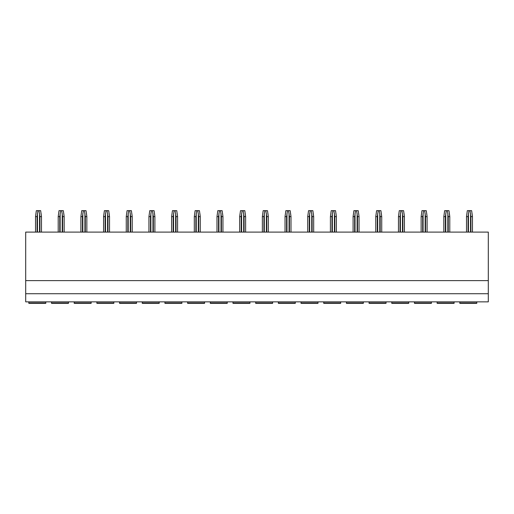 <?xml version="1.0" encoding="UTF-8"?>
<svg xmlns="http://www.w3.org/2000/svg" width="514" height="514" viewBox="0 0 514 514"><rect width="100%" height="100%" fill="white"/><g stroke="black" fill="none" stroke-linecap="round" stroke-linejoin="round"><path stroke-width="0.77" d="M25.7 280.618L488.3 280.618L488.3 232.097L25.7 232.097L25.7 301.859L488.3 301.859L488.3 293.719L25.7 293.719M459.812 301.859L459.812 303.337L476.78 303.337L476.78 301.859M437.131 301.859L437.131 303.337L454.093 303.337L454.093 301.859M414.445 301.859L414.445 303.337L431.413 303.337L431.413 301.859M391.764 301.859L391.764 303.337L408.726 303.337L408.726 301.859M369.078 301.859L369.078 303.337L386.046 303.337L386.046 301.859M346.397 301.859L346.397 303.337L363.359 303.337L363.359 301.859M323.711 301.859L323.711 303.337L340.679 303.337L340.679 301.859M301.031 301.859L301.031 303.337L317.993 303.337L317.993 301.859M278.344 301.859L278.344 303.337L295.312 303.337L295.312 301.859M255.664 301.859L255.664 303.337L272.626 303.337L272.626 301.859M232.977 301.859L232.977 303.337L249.945 303.337L249.945 301.859M210.297 301.859L210.297 303.337L227.259 303.337L227.259 301.859M187.61 301.859L187.61 303.337L204.578 303.337L204.578 301.859M164.923 301.859L164.923 303.337L181.892 303.337L181.892 301.859M142.243 301.859L142.243 303.337L159.212 303.337L159.212 301.859M119.556 301.859L119.556 303.337L136.525 303.337L136.525 301.859M96.876 301.859L96.876 303.337L113.845 303.337L113.845 301.859M74.189 301.859L74.189 303.337L91.158 303.337L91.158 301.859M51.509 301.859L51.509 303.337L68.478 303.337L68.478 301.859M28.823 301.859L28.823 303.337L45.791 303.337L45.791 301.859M488.3 280.618L488.3 293.719M35.524 232.097L35.524 216.619L36.34 210.663L40.664 210.663L41.48 216.619L41.081 213.426M38.004 210.663L37.072 216.619L35.524 216.619M39.931 232.097L39.931 216.619L38.993 210.663M39.931 216.619L41.48 216.619L41.48 232.097M37.072 232.097L37.072 216.619M58.204 232.097L58.204 216.619L59.02 210.663L63.344 210.663L64.16 216.619L63.762 213.426M60.691 210.663L59.752 216.619L58.204 216.619M62.612 232.097L62.612 216.619L61.68 210.663M62.612 216.619L64.16 216.619L64.16 232.097M59.752 232.097L59.752 216.619M80.891 232.097L80.891 216.619L81.707 210.663L86.031 210.663L86.847 216.619L86.448 213.426M83.371 210.663L82.439 216.619L80.891 216.619M85.298 232.097L85.298 216.619L84.36 210.663M85.298 216.619L86.847 216.619L86.847 232.097M82.439 232.097L82.439 216.619M103.571 232.097L103.571 216.619L104.387 210.663L108.711 210.663L109.527 216.619L109.129 213.426M106.057 210.663L105.119 216.619L103.571 216.619M107.979 232.097L107.979 216.619L107.047 210.663M107.979 216.619L109.527 216.619L109.527 232.097M105.119 232.097L105.119 216.619M126.258 232.097L126.258 216.619L127.074 210.663L131.398 210.663L132.214 216.619L131.815 213.426M128.738 210.663L127.806 216.619L126.258 216.619M130.665 232.097L130.665 216.619L129.727 210.663M130.665 216.619L132.214 216.619L132.214 232.097M127.806 232.097L127.806 216.619M148.938 232.097L148.938 216.619L149.754 210.663L154.078 210.663L154.894 216.619L154.496 213.426M151.424 210.663L150.486 216.619L148.938 216.619M153.345 232.097L153.345 216.619L152.414 210.663M153.345 216.619L154.894 216.619L154.894 232.097M150.486 232.097L150.486 216.619M171.625 232.097L171.625 216.619L172.441 210.663L176.765 210.663L177.581 216.619L177.182 213.426M174.105 210.663L173.173 216.619L171.625 216.619M176.032 232.097L176.032 216.619L175.094 210.663M176.032 216.619L177.581 216.619L177.581 232.097M173.173 232.097L173.173 216.619M194.305 232.097L194.305 216.619L195.121 210.663L199.445 210.663L200.261 216.619L199.862 213.426M196.791 210.663L195.853 216.619L194.305 216.619M198.712 232.097L198.712 216.619L197.781 210.663M198.712 216.619L200.261 216.619L200.261 232.097M195.853 232.097L195.853 216.619M216.992 232.097L216.992 216.619L217.807 210.663L222.132 210.663L222.947 216.619L222.549 213.426M219.472 210.663L218.54 216.619L216.992 216.619M221.399 232.097L221.399 216.619L220.461 210.663M221.399 216.619L222.947 216.619L222.947 232.097M218.54 232.097L218.54 216.619M239.672 232.097L239.672 216.619L240.488 210.663L244.812 210.663L245.628 216.619L245.229 213.426M242.158 210.663L241.22 216.619L239.672 216.619M244.079 232.097L244.079 216.619L243.148 210.663M244.079 216.619L245.628 216.619L245.628 232.097M241.22 232.097L241.22 216.619M262.358 232.097L262.358 216.619L263.174 210.663L267.498 210.663L268.314 216.619L267.916 213.426M264.838 210.663L263.907 216.619L262.358 216.619M266.766 232.097L266.766 216.619L265.828 210.663M266.766 216.619L268.314 216.619L268.314 232.097M263.907 232.097L263.907 216.619M285.039 232.097L285.039 216.619L285.855 210.663L290.179 210.663L290.995 216.619L290.596 213.426M287.525 210.663L286.587 216.619L285.039 216.619M289.446 232.097L289.446 216.619L288.515 210.663M289.446 216.619L290.995 216.619L290.995 232.097M286.587 232.097L286.587 216.619M307.725 232.097L307.725 216.619L308.541 210.663L312.865 210.663L313.681 216.619L313.283 213.426M310.205 210.663L309.274 216.619L307.725 216.619M312.133 232.097L312.133 216.619L311.195 210.663M312.133 216.619L313.681 216.619L313.681 232.097M309.274 232.097L309.274 216.619M330.406 232.097L330.406 216.619L331.222 210.663L335.546 210.663L336.362 216.619L335.963 213.426M332.892 210.663L331.954 216.619L330.406 216.619M334.813 232.097L334.813 216.619L333.882 210.663M334.813 216.619L336.362 216.619L336.362 232.097M331.954 232.097L331.954 216.619M353.092 232.097L353.092 216.619L353.908 210.663L358.232 210.663L359.048 216.619L358.65 213.426M355.572 210.663L354.641 216.619L353.092 216.619M357.5 232.097L357.5 216.619L356.562 210.663M357.5 216.619L359.048 216.619L359.048 232.097M354.641 232.097L354.641 216.619M375.773 232.097L375.773 216.619L376.589 210.663L380.913 210.663L381.729 216.619L381.33 213.426M378.259 210.663L377.321 216.619L375.773 216.619M380.18 232.097L380.18 216.619L379.248 210.663M380.18 216.619L381.729 216.619L381.729 232.097M377.321 232.097L377.321 216.619M398.459 232.097L398.459 216.619L399.275 210.663L403.599 210.663L404.415 216.619L404.017 213.426M400.939 210.663L400.008 216.619L398.459 216.619M402.867 232.097L402.867 216.619L401.929 210.663M402.867 216.619L404.415 216.619L404.415 232.097M400.008 232.097L400.008 216.619M421.139 232.097L421.139 216.619L421.955 210.663L426.279 210.663L427.095 216.619L426.697 213.426M423.626 210.663L422.688 216.619L421.139 216.619M425.547 232.097L425.547 216.619L424.615 210.663M425.547 216.619L427.095 216.619L427.095 232.097M422.688 232.097L422.688 216.619M443.826 232.097L443.826 216.619L444.642 210.663L448.966 210.663L449.782 216.619L449.384 213.426M446.306 210.663L445.375 216.619L443.826 216.619M448.234 232.097L448.234 216.619L447.296 210.663M448.234 216.619L449.782 216.619L449.782 232.097M445.375 232.097L445.375 216.619M466.506 232.097L466.506 216.619L467.322 210.663L471.646 210.663L472.462 216.619L472.064 213.426M468.993 210.663L468.055 216.619L466.506 216.619M470.914 232.097L470.914 216.619L469.982 210.663M470.914 216.619L472.462 216.619L472.462 232.097M468.055 232.097L468.055 216.619M459.812 302.99L476.78 302.99M437.131 302.99L454.093 302.99M414.445 302.99L431.413 302.99M391.764 302.99L408.726 302.99M369.078 302.99L386.046 302.99M346.397 302.99L363.359 302.99M323.711 302.99L340.679 302.99M301.031 302.99L317.993 302.99M278.344 302.99L295.312 302.99M255.664 302.99L272.626 302.99M232.977 302.99L249.945 302.99M210.297 302.99L227.259 302.99M187.61 302.99L204.578 302.99M164.923 302.99L181.892 302.99M142.243 302.99L159.212 302.99M119.556 302.99L136.525 302.99M96.876 302.99L113.845 302.99M74.189 302.99L91.158 302.99M51.509 302.99L68.478 302.99M28.823 302.99L45.791 302.99M39.533 232.097L39.533 213.426M37.471 232.097L37.471 213.426M62.213 232.097L62.213 213.426M60.151 232.097L60.151 213.426M84.9 232.097L84.9 213.426M82.838 232.097L82.838 213.426M107.58 232.097L107.58 213.426M105.518 232.097L105.518 213.426M130.267 232.097L130.267 213.426M128.204 232.097L128.204 213.426M152.947 232.097L152.947 213.426M150.885 232.097L150.885 213.426M175.634 232.097L175.634 213.426M173.571 232.097L173.571 213.426M198.314 232.097L198.314 213.426M196.252 232.097L196.252 213.426M221.001 232.097L221.001 213.426M218.938 232.097L218.938 213.426M243.681 232.097L243.681 213.426M241.619 232.097L241.619 213.426M266.368 232.097L266.368 213.426M264.305 232.097L264.305 213.426M289.048 232.097L289.048 213.426M286.985 232.097L286.985 213.426M311.735 232.097L311.735 213.426M309.672 232.097L309.672 213.426M334.415 232.097L334.415 213.426M332.352 232.097L332.352 213.426M357.101 232.097L357.101 213.426M355.039 232.097L355.039 213.426M379.782 232.097L379.782 213.426M377.719 232.097L377.719 213.426M402.468 232.097L402.468 213.426M400.406 232.097L400.406 213.426M425.149 232.097L425.149 213.426M423.086 232.097L423.086 213.426M447.835 232.097L447.835 213.426M445.773 232.097L445.773 213.426M470.516 232.097L470.516 213.426M468.453 232.097L468.453 213.426"/></g></svg>
